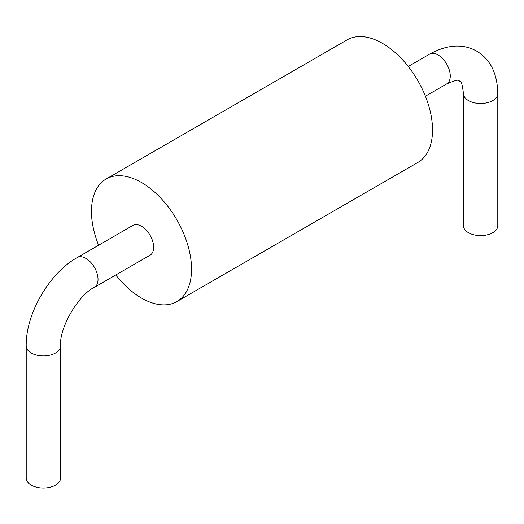 <?xml version="1.0" encoding="UTF-8"?>
<svg xmlns="http://www.w3.org/2000/svg" width="524" height="524" viewBox="0 0 524 524"><rect width="100%" height="100%" fill="white"/><g stroke="black" fill="none" stroke-linecap="round" stroke-linejoin="round"><path stroke-width="0.79" d="M106.123 179.005L347.111 39.87A70.766 40.859 60 0 1 417.877 80.722A70.766 40.859 60 0 1 417.877 162.433L176.889 301.569A70.766 40.859 -120 0 0 176.889 219.857A70.766 40.859 -120 0 0 106.123 179.005A70.766 40.859 -120 0 0 98.591 245.232M115.765 274.982A70.766 40.859 -120 0 0 141.506 298.064A70.766 40.859 -120 0 0 176.889 301.569M408.235 66.463L429.529 54.169A17.174 9.917 60 0 1 438.116 55.013A17.174 9.917 60 0 1 449.337 70.144A17.174 9.917 60 0 1 446.71 83.912C462.574 77.159 457.472 81.823 459.587 80.925C459.869 83.205 461.356 76.452 463.445 93.573A17.174 9.917 180 0 0 468.469 100.588A17.174 9.917 180 0 0 487.189 102.737A17.174 9.917 180 0 0 497.793 93.58L497.793 225.693A17.174 9.917 180 0 1 487.189 234.85A17.174 9.917 180 0 1 468.469 232.702A17.174 9.917 180 0 1 463.439 225.693L463.439 93.58A17.174 9.917 180 0 1 463.445 93.265M94.202 287.421A17.174 9.917 -120 0 0 94.471 287.276L150.093 255.162A17.174 9.917 -120 0 0 152.726 241.4A17.174 9.917 -120 0 0 141.506 226.263A17.174 9.917 -120 0 0 132.919 225.412L77.297 257.526C49.236 273.056 25.63 313.942 26.2 346.017A17.174 9.917 180 0 0 31.244 353.019A17.174 9.917 180 0 0 49.957 355.174A17.174 9.917 180 0 0 60.561 346.017C59.035 328.188 78.273 294.861 94.471 287.263M60.555 345.702A17.174 9.917 180 0 1 60.561 346.01L60.561 478.124A17.174 9.917 180 0 1 49.957 487.287A17.174 9.917 180 0 1 31.244 485.139A17.174 9.917 180 0 1 26.207 478.124L26.207 346.01M94.477 287.27A17.174 9.917 -120 0 0 97.104 273.508A17.174 9.917 -120 0 0 85.884 258.378A17.174 9.917 -120 0 0 77.303 257.52M446.703 83.912L425.409 96.206M497.8 93.573C497.328 73.393 490.32 59.258 476.761 51.175C462.987 43.479 447.241 44.468 429.529 54.155"/></g></svg>
